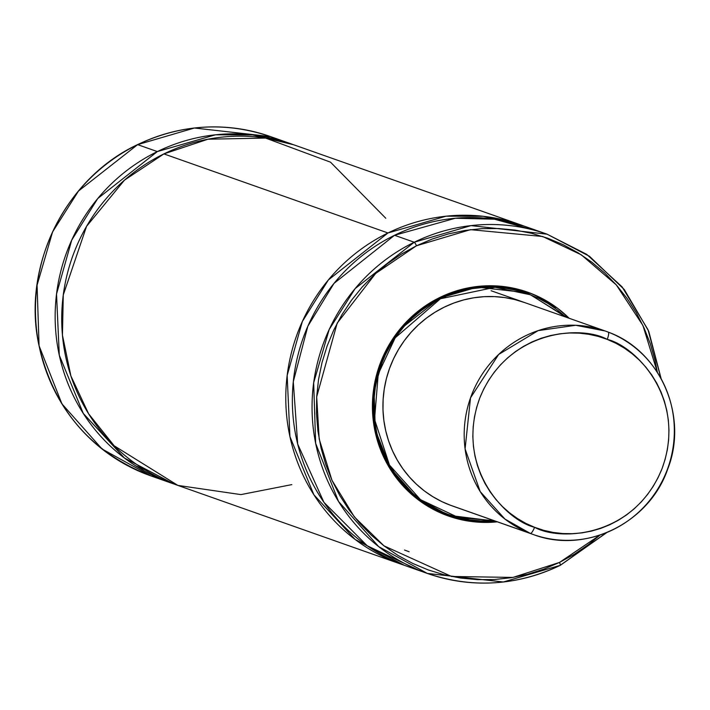 <?xml version="1.0" encoding="UTF-8"?>
<svg xmlns="http://www.w3.org/2000/svg" width="710" height="710" viewBox="0 0 710 710"><rect width="100%" height="100%" fill="white"/><g stroke="black" fill="none" stroke-linecap="round" stroke-linejoin="round"><path stroke-width="1.06" d="M401.061 564.166A179.887 174.536 -70.6 0 0 404.354 565.293L355.106 539.431L313.891 494.79L289.928 436.614L287.159 375.448L302.371 321.444L328.393 279.909L387.971 232.969L446.102 216.195L483.253 216.293L524.051 226.091A179.887 174.536 -70.6 0 0 520.776 224.901A179.887 174.536 -70.6 0 0 387.971 232.969L163.904 153.901A179.887 174.536 109.4 0 0 61.859 326.094A179.887 174.536 109.4 0 0 176.994 485.099L401.061 564.166A179.887 174.536 -70.6 0 1 285.926 405.161A179.887 174.536 -70.6 0 1 387.971 232.969L163.904 153.901L124.463 180.154L86.558 226.339L63.279 294.943L62.444 335.164L70.876 375.901L88.608 413.788L114.141 445.747L177.855 485.4L240.912 494.604L291.801 484.619M404.505 550.037L409.137 551.75L404.505 550.037M173.728 483.909L124.472 458.048L83.265 413.406L59.294 355.231L56.525 294.064L71.745 240.06L97.758 198.525L157.336 151.585L215.467 134.811L252.627 134.909L293.416 144.707A179.887 174.536 -70.6 0 0 290.15 143.518A179.887 174.536 -70.6 0 0 157.336 151.585L137.642 144.636A179.887 174.536 109.4 0 0 35.598 316.829A179.887 174.536 109.4 0 0 150.733 475.833L102.08 449.022L61.912 403.83L39.068 345.743L37.08 285.171L52.584 231.921L78.535 190.999L137.642 144.636A3.594 0.621 -116 0 0 137.518 144.636A3.594 0.621 -116 0 0 137.447 144.733A3.594 0.621 64 0 1 137.518 144.636A3.594 0.621 64 0 1 137.642 144.636L194.416 128.013L270.448 136.569A179.887 174.536 109.4 0 0 137.642 144.636L157.336 151.585A179.887 174.536 -70.6 0 0 55.291 323.778A179.887 174.536 -70.6 0 0 170.427 482.782A179.887 174.536 -70.6 0 0 173.728 483.909M524.61 302.558L514.777 299.558L504.686 297.57L494.435 296.611L484.131 296.682L473.854 297.783L463.719 299.913L453.814 303.046L444.238 307.155A107.929 104.725 -70.6 0 1 523.918 302.309M494.089 520.687L458.394 517.546L420.515 499.68L389.462 465.05L374.534 419.397L378.235 374.019L395.168 337.836L440.44 298.75L439.987 298.049L401.212 328.464L384.19 355.311L374.019 390.243L375.315 429.976L390.314 468.076L416.663 497.719L448.578 515.309L495.58 521.211A118.002 114.496 -70.6 0 1 448.578 515.309A118.002 114.496 -70.6 0 1 373.043 411.01A118.002 114.496 -70.6 0 1 439.987 298.049L439.215 297.774L439.987 298.049A118.002 114.496 -70.6 0 1 527.104 292.751L477.226 287.142L439.987 298.049L440.44 298.75L495.092 287.293L530.698 294.854L565.914 317.13L557.137 309.729L547.898 303.418L538.082 298.076L527.778 293.754L517.102 290.505L506.132 288.34L494.994 287.293L483.794 287.373L472.629 288.571L461.606 290.887L450.85 294.286L440.44 298.75L430.5 304.226L421.101 310.669L412.359 318L404.336 326.174L397.121 335.084L390.784 344.669L385.379 354.822L380.968 365.455L377.578 376.451L375.262 387.722L374.028 399.144L373.895 410.611L374.853 422.024L376.904 433.26L380.027 444.22L384.19 454.782L389.355 464.864L395.461 474.36L402.464 483.182L410.291 491.24L418.873 498.455L428.112 504.766L437.928 510.108L448.232 514.422L458.909 517.679L469.878 519.844L481.016 520.891L494.089 520.687M446.315 514.51L435.159 509.886L419.867 500.985A118.002 114.496 109.4 0 0 446.279 514.501L448.578 515.309L495.589 521.22M439.863 297.454A118.721 115.198 -70.6 0 1 527.512 292.13A118.721 115.198 -70.6 0 1 569.172 318.284L557.989 308.566L548.635 302.185L538.695 296.78L528.267 292.405L517.457 289.112L506.354 286.92L495.083 285.855L483.741 285.935L472.434 287.151L461.287 289.494L450.389 292.946L439.863 297.454L429.79 303.001L420.284 309.516L411.427 316.944L403.307 325.215L396.002 334.241L389.586 343.942L384.119 354.219L379.655 364.976L376.229 376.114L373.877 387.518L372.626 399.082L372.493 410.691L373.469 422.246L375.546 433.615L378.705 444.708L382.921 455.412L388.139 465.609L394.325 475.221L401.416 484.149L409.342 492.305L418.021 499.618L427.376 505.999L437.316 511.404L447.744 515.779L458.553 519.072L469.656 521.264L480.927 522.32L497.346 521.841A118.721 115.198 -70.6 0 1 448.498 516.046A118.721 115.198 -70.6 0 1 372.51 411.108A118.721 115.198 -70.6 0 1 439.863 297.454M555.389 307.59A118.721 115.198 109.4 0 0 526.279 291.704M537.088 230.998L494.444 219.195L455.376 218.245L394.538 235.285L414.232 242.234A3.594 0.621 64 0 1 416.513 245.758L401.567 253.994L387.447 263.667L374.294 274.699L362.242 286.973L351.397 300.374L341.874 314.779L333.753 330.035L327.115 346.01L322.029 362.544L318.541 379.486L316.687 396.65L316.483 413.894L317.929 431.05L321.018 447.939L325.712 464.402L331.969 480.288L339.726 495.438L348.912 509.709L359.438 522.968L371.197 535.083L384.092 545.928L397.982 555.415L412.741 563.438L428.219 569.926L444.274 574.825L460.754 578.073L477.493 579.644L494.337 579.529L511.12 577.727L527.681 574.248L543.86 569.127L559.498 562.427L574.443 554.191L588.563 544.517L599.897 535.136L559.498 562.427L512.948 577.425L451.569 576.476L383.968 545.83L354.361 516.916L331.969 480.288L319.172 438.966L316.678 396.819L337.188 323.148L375.688 273.43L416.513 245.758A3.594 0.621 -116 0 0 414.232 242.234L355.133 288.597L329.183 329.529L313.669 382.779L315.657 443.351L338.51 501.438L378.678 546.62L427.322 573.432L503.363 581.987L560.137 565.364A3.594 0.621 -116 0 0 560.261 565.364A3.594 0.621 -116 0 0 559.498 562.427A3.594 0.621 64 0 1 560.261 565.364A3.594 0.621 64 0 1 560.137 565.364A179.887 174.536 -70.6 0 1 427.322 573.432A179.887 174.536 -70.6 0 1 312.187 414.436A179.887 174.536 -70.6 0 1 414.232 242.234L394.538 235.285A179.887 174.536 109.4 0 0 292.493 407.478A179.887 174.536 109.4 0 0 407.629 566.482L427.322 573.432C472.354 588.572 516.667 585.883 560.252 565.364L606.704 532.633M385.787 218.254L330.514 162.173L265.567 138.068L207.986 139.213L163.904 153.901A179.887 174.536 109.4 0 1 296.709 145.834L520.776 224.901M135.512 465.733L144.893 469.816M280.193 140.349L283.388 141.743M661.019 378.554L648.053 329.804L622.084 286.867L586.717 254.366L547.046 234.167L471.005 225.611L414.232 242.234A179.887 174.536 -70.6 0 1 547.046 234.167L527.344 227.218A179.887 174.536 109.4 0 0 394.538 235.285L333.993 283.397L307.856 326.192L293.283 381.714L297.685 444.061L323.938 502.334L367.203 545.759L417.586 569.651M416.513 245.758L470.49 229.667L542.644 236.492L581.268 254.801L616.324 284.932L642.923 325.464L657.362 372.288L654.993 360.245L650.298 343.782L644.041 327.896L636.284 312.737L627.099 298.466L616.573 285.216L604.805 273.101L591.918 262.256L578.029 252.769L563.27 244.746L547.792 238.249L531.737 233.359L515.256 230.111L498.518 228.531L481.673 228.655L464.89 230.457L448.329 233.936L432.15 239.048L416.513 245.758M560.137 565.364L606.677 532.553M447.273 515.602A118.721 115.198 109.4 0 0 479.907 521.504L467.189 520.394L456.095 518.202M536.236 295.91L546.167 301.315L555.522 307.696M525.56 292.209L514.812 288.935L495.766 285.89A118.002 114.496 109.4 0 1 524.814 291.943L527.104 292.751L567.405 317.654M533.343 534.541C585.297 554.395 649.304 523.137 667.702 469.115C688.7 416.166 660.442 350.891 608.204 332.102L605.177 330.984A107.929 104.725 -70.6 0 0 471.067 396.358A107.929 104.725 -70.6 0 0 530.334 533.423L533.343 534.541A107.929 104.725 -70.6 0 1 530.334 533.423L449.075 504.748L530.334 533.423A7.198 1.739 111.2 0 0 534.568 527.29L543.674 530.317L553.037 532.402L562.577 533.529L572.198 533.698L581.801 532.899L591.306 531.142L600.607 528.444L609.624 524.823L618.277 520.323L626.46 514.99L634.119 508.875L641.166 502.023L647.529 494.515L653.164 486.412L658.001 477.803L662.004 468.769L665.128 459.388L667.338 449.758L668.625 439.969L668.971 430.118L668.367 420.293L666.832 410.602L664.374 401.123L661.01 391.955L656.777 383.187L651.727 374.907L645.887 367.185L639.328 360.103L632.113 353.722L624.312 348.104L615.987 343.312L607.236 339.389C635.343 345.974 687.653 398.745 662.004 468.769C633.87 537.825 559.755 541.428 534.568 527.29L525.817 523.368L517.492 518.575L509.691 512.966L502.467 506.585L495.917 499.503L490.078 491.781L485.019 483.492L480.794 474.724L477.431 465.565L474.972 456.086L473.428 446.386L472.833 436.57L473.179 426.719L474.466 416.93L476.676 407.3L479.8 397.919L483.803 388.876L488.64 380.267L494.266 372.173L500.639 364.665L507.685 357.813L515.336 351.69L523.527 346.356L532.172 341.856L541.197 338.244L550.498 335.546L560.004 333.789L569.606 332.99L579.227 333.15L588.767 334.286L598.131 336.371L607.236 339.389A7.198 1.739 111.2 0 0 608.204 332.102L605.177 330.984L575.712 325.278L538.144 330.629L498.633 354.485L470.517 397.866L465.085 448.906L480.217 491.613L504.961 519.081L530.334 533.423A7.198 1.739 -68.8 0 0 534.568 527.29C506.461 520.705 454.151 467.943 479.8 397.919C507.934 328.863 582.049 325.251 607.236 339.389A7.198 1.739 -68.8 0 0 608.204 332.102A107.929 104.725 -70.6 0 1 667.444 469.186A107.929 104.725 -70.6 0 1 533.343 534.541L452.092 505.866A107.929 104.725 -70.6 0 1 383.01 410.469A107.929 104.725 -70.6 0 1 444.238 307.155L435.079 312.196L426.435 318.115L418.385 324.869L411.01 332.386L404.372 340.587L398.532 349.409L393.562 358.754L389.506 368.534L386.391 378.652L384.252 389.027L383.116 399.535L382.992 410.096L383.879 420.595L385.77 430.934L388.636 441.017L392.47 450.743L397.218 460.018L402.845 468.76L409.288 476.872L416.495 484.291L424.385 490.929L432.887 496.734L441.922 501.65L451.4 505.627M290.15 143.518L270.448 136.569C225.416 121.428 181.112 124.117 137.518 144.636C65.737 178.192 22.551 264.484 38.393 342.717C52.567 407.744 90.01 452.119 150.733 475.833L170.427 482.782M661.099 378.51L648.745 331.295L624.267 289.52L589.495 256.31L547.046 234.167M567.414 317.663L527.104 292.751M491.089 290.727L605.177 330.984"/></g></svg>
